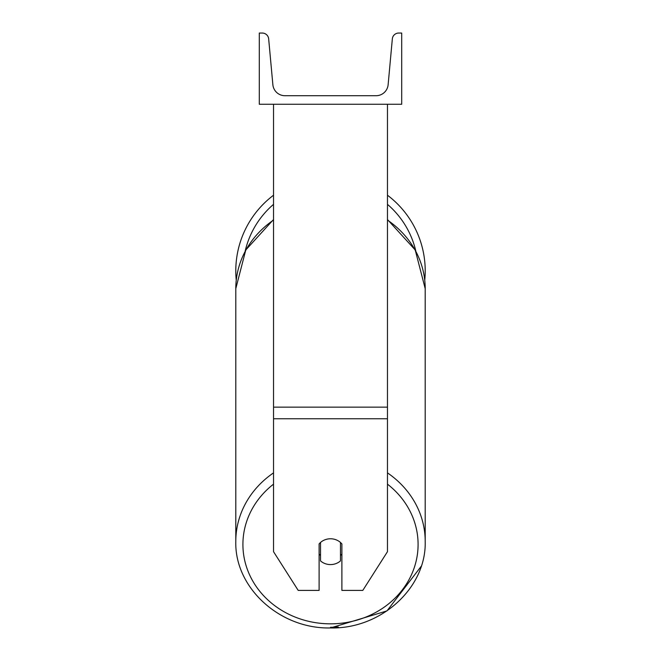 <?xml version="1.0" encoding="UTF-8"?>
<svg xmlns="http://www.w3.org/2000/svg" width="661" height="661" viewBox="0 0 661 661"><rect width="100%" height="100%" fill="white"/><g stroke="black" fill="none" stroke-linecap="round" stroke-linejoin="round"><path stroke-width="0.99" d="M387.47 418.76L273.53 418.76L273.53 551.679L298.202 590.405L319.106 590.405L319.106 543.937A14.245 12.906 0 0 1 330.5 538.773A14.245 12.906 0 0 1 341.894 543.937L341.894 590.405L362.798 590.405L387.47 551.679L387.47 104.256M273.53 418.76L273.53 104.256M387.47 195.226A94.705 94.705 0 0 1 424.75 280.173M236.25 280.173A94.705 94.705 0 0 1 273.53 195.226M401.706 104.256L259.294 104.256L259.294 33.05L262.277 33.05A6.412 6.412 0 0 1 268.663 38.875L272.869 84.715A12.105 12.105 0 0 0 284.924 95.713L376.076 95.713A12.105 12.105 0 0 0 388.131 84.715L392.337 38.875A6.412 6.412 0 0 1 398.723 33.05L401.706 33.05L401.706 104.256M330.5 538.773A14.245 12.906 180 0 0 320.527 542.466L320.527 560.9A14.245 12.906 180 0 0 330.5 564.585A14.245 12.906 180 0 0 340.473 560.9L340.473 542.466A14.245 12.906 180 0 0 330.5 538.773M319.106 554.009A14.245 12.906 180 0 0 320.527 555.48M340.473 542.466L340.473 555.48A14.245 12.906 180 0 0 341.894 554.009M387.47 407.143L273.53 407.143M415.819 251.097A87.591 87.591 0 0 0 387.47 204.356M273.53 204.356A87.591 87.591 0 0 0 245.181 251.097M330.5 627.281A94.705 85.831 0 0 0 338.325 626.992M387.47 484.158A87.591 79.378 0 0 1 412.654 571.98A87.591 79.378 0 0 1 330.5 623.835A87.591 79.378 0 0 1 248.346 571.98A87.591 79.378 0 0 1 273.53 484.158M273.53 472.879A94.705 85.831 180 0 0 235.795 541.45L235.795 541.45C234.539 587.96 280.14 629.165 330.5 627.95C280.14 629.165 234.539 587.968 235.795 541.45L235.795 288.659A94.705 85.831 0 0 1 273.53 220.088M421.231 566.262L386.974 610.896L330.5 627.95C380.86 629.165 426.461 587.968 425.205 541.45L425.205 541.45A94.705 85.831 180 0 0 387.47 472.879M387.47 220.088A94.705 85.831 0 0 1 425.205 288.659L425.205 288.08M387.47 219.543L415.215 249.974L425.205 288.659L425.205 542.028M235.795 288.659L245.776 249.982L273.53 219.543"/></g></svg>
